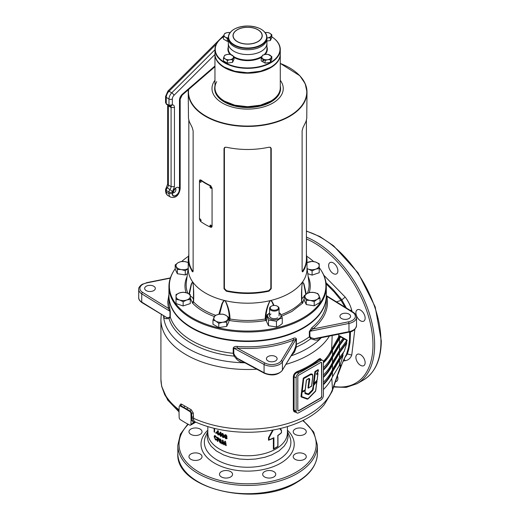 <?xml version="1.0" encoding="UTF-8"?>
<svg xmlns="http://www.w3.org/2000/svg" width="520" height="520" viewBox="0 0 520 520"><rect width="100%" height="100%" fill="white"/><g stroke="black" fill="none" stroke-linecap="round" stroke-linejoin="round"><path stroke-width="0.78" d="M321.002 337.779L319.728 339.06L319.43 338.273A1.19 0.832 46 0 1 319.449 338.098M153.764 290.602A5.343 3.087 0 0 0 155.331 288.425A5.343 3.087 0 0 0 152.035 285.571A5.343 3.087 0 0 0 146.204 286.24A5.343 3.087 0 0 0 144.644 288.425A5.343 3.087 0 0 0 147.94 291.272A5.343 3.087 0 0 0 153.764 290.602M275.548 360.913A5.343 3.087 0 0 0 277.115 358.735A5.343 3.087 0 0 0 273.812 355.882A5.343 3.087 0 0 0 267.989 356.551A5.343 3.087 0 0 0 266.422 358.735A5.343 3.087 0 0 0 269.724 361.582A5.343 3.087 0 0 0 275.548 360.913M349.037 318.487A5.343 3.087 0 0 0 350.597 316.303A5.343 3.087 0 0 0 347.301 313.456A5.343 3.087 0 0 0 341.478 314.119A5.343 3.087 0 0 0 339.911 316.303A5.343 3.087 0 0 0 343.207 319.156A5.343 3.087 0 0 0 349.037 318.487M180.031 405.73L180.044 405.36C180.161 404.099 180.752 403.741 181.818 404.307L191.159 409.695L193.297 413.01L193.622 419.906L194.344 421.493A85.358 49.283 0 0 0 307.976 417.833A85.358 49.283 0 0 0 324.233 404.716L332.131 391.417L338.364 373.204L343.33 360.542L338.221 373.965M195.488 422.006L192.966 422.071L192.062 420.147L191.867 418.281L193.447 418.223A86.703 50.057 0 0 0 308.932 414.538A86.703 50.057 0 0 0 332.475 389.428L332.131 391.417M273.273 429.988L269.061 437.814L269.061 439.777A40.027 23.107 0 0 0 273.904 437.691L273.904 448.604A40.027 23.107 0 0 0 275.925 447.512A40.027 23.107 0 0 0 277.81 446.349L277.81 435.435A40.027 23.107 0 0 0 281.424 432.64L281.424 430.677L279.74 428.649M365.144 318.13A6.533 3.77 60 0 1 363.792 321.12A6.533 3.77 60 0 1 358.761 319.371A6.533 3.77 60 0 1 355.907 312.793A6.533 3.77 60 0 1 357.26 309.803A6.533 3.77 60 0 1 362.291 311.552A6.533 3.77 60 0 1 365.144 318.13M337.48 376.031A6.533 3.77 60 0 1 337.876 378.411A6.533 3.77 60 0 1 336.518 381.401A6.533 3.77 60 0 1 335.478 381.7M365.144 362.661A6.533 3.77 60 0 1 363.792 365.651A6.533 3.77 60 0 1 358.761 363.903A6.533 3.77 60 0 1 355.907 357.331A6.533 3.77 60 0 1 357.26 354.341A6.533 3.77 60 0 1 362.291 356.09A6.533 3.77 60 0 1 365.144 362.661M337.876 270.894A6.533 3.77 60 0 1 336.518 273.884A6.533 3.77 60 0 1 331.487 272.129A6.533 3.77 60 0 1 328.633 265.558A6.533 3.77 60 0 1 329.986 262.567A6.533 3.77 60 0 1 335.023 264.316A6.533 3.77 60 0 1 337.876 270.894M264.589 471.621A6.533 3.77 180 0 1 271.713 470.801A6.533 3.77 180 0 1 275.743 474.292A6.533 3.77 180 0 1 273.832 476.957A6.533 3.77 180 0 1 266.708 477.776A6.533 3.77 180 0 1 262.678 474.292A6.533 3.77 180 0 1 264.589 471.621M190.879 453.993A6.533 3.77 180 0 1 197.997 453.174A6.533 3.77 180 0 1 202.033 456.664A6.533 3.77 180 0 1 200.115 459.329A6.533 3.77 180 0 1 192.998 460.148A6.533 3.77 180 0 1 188.962 456.664A6.533 3.77 180 0 1 190.879 453.993M295.126 429.065A6.533 3.77 180 0 1 302.244 428.246A6.533 3.77 180 0 1 306.28 431.73A6.533 3.77 180 0 1 304.363 434.395A6.533 3.77 180 0 1 297.245 435.214A6.533 3.77 180 0 1 293.209 431.73A6.533 3.77 180 0 1 295.126 429.065M221.41 471.621A6.533 3.77 180 0 1 228.534 470.801A6.533 3.77 180 0 1 232.564 474.292A6.533 3.77 180 0 1 230.653 476.957A6.533 3.77 180 0 1 223.529 477.776A6.533 3.77 180 0 1 219.499 474.292A6.533 3.77 180 0 1 221.41 471.621M295.126 453.993A6.533 3.77 180 0 1 302.244 453.174A6.533 3.77 180 0 1 306.28 456.664A6.533 3.77 180 0 1 304.363 459.329A6.533 3.77 180 0 1 297.245 460.148A6.533 3.77 180 0 1 293.209 456.664A6.533 3.77 180 0 1 295.126 453.993M190.879 429.065A6.533 3.77 180 0 1 197.997 428.246A6.533 3.77 180 0 1 202.033 431.73A6.533 3.77 180 0 1 200.115 434.395A6.533 3.77 180 0 1 192.998 435.214A6.533 3.77 180 0 1 188.962 431.73A6.533 3.77 180 0 1 190.879 429.065M216.346 439.309L215.488 439.218L214.565 437.106L215.475 436.527L216.346 437.749L216.736 437.541L215.494 435.844L214.546 435.559L214.097 436.696L215.488 439.913L216.723 440.102L216.444 439.27M215.131 436.248L215.716 436.423L215.014 436.319M218.822 438.243L218.822 438.938A39.787 22.971 180 0 1 217.834 438.315L217.834 439.062A39.787 22.971 180 0 0 218.822 439.686L218.822 440.382A39.787 22.971 180 0 1 217.834 439.757L217.834 441.5A39.787 22.971 180 0 1 217.275 441.129L217.275 437.249A39.787 22.971 180 0 0 218.822 438.243M221.306 443.118L220.525 442.956L219.375 441.116L219.823 440.375L219.167 441.24L220.324 443.079L221.422 442.956L221.026 441.266L221.332 440.629L220.317 439.004L219.401 439.147L219.472 440.557M221.786 443.742A39.787 22.971 180 0 0 222.45 444.06L222.846 441.792L223.619 444.594A39.787 22.971 180 0 0 224.289 444.873L225.095 442.754L225.518 445.367A39.787 22.971 180 0 0 226.239 445.64L225.569 441.506A39.787 22.971 180 0 1 224.842 441.226L223.958 443.56L223.093 440.479A39.787 22.971 180 0 1 222.404 440.161L221.982 443.612L222.593 440.024M214.617 428.435L214.617 432.296A39.787 22.971 180 0 1 214.143 431.886L214.143 428.649A39.787 22.971 180 0 1 213.655 428.2M216.417 433.069L215.872 433.362L215.872 432.517L215.872 433.362L216.183 433.173M216.522 432.296L217.796 430.69A39.787 22.971 180 0 0 218.387 431.074L218.387 433.609A39.787 22.971 180 0 0 218.68 433.791L218.68 434.434A39.787 22.971 180 0 1 218.387 434.252L218.387 435.051A39.787 22.971 180 0 1 217.815 434.688L217.815 433.888A39.787 22.971 180 0 1 216.522 433.004L216.522 432.296L218.017 430.579M218.933 433.882L220.331 432.204A39.787 22.971 180 0 0 220.987 432.556L220.987 435.091A39.787 22.971 180 0 0 221.306 435.253L221.306 435.903A39.787 22.971 180 0 1 220.987 435.74L220.987 436.534A39.787 22.971 180 0 1 220.363 436.202L220.363 435.403A39.787 22.971 180 0 1 218.933 434.59L218.933 433.882L220.539 432.081M222.879 437.554L223.853 437.45L224.153 436.079L222.859 433.472L221.923 433.557L221.624 434.954L222.879 437.554L221.819 434.831L222.144 433.394M227.025 438.659L226.005 438.646L224.672 436.937L225.192 436.144L224.497 437.073L225.843 438.789L227.097 438.542L226.642 436.897L226.993 436.228L225.836 434.714L224.698 435.351L224.764 436.429M224.939 434.746L224.698 435.351L225.03 434.688M226.817 436.741L226.993 436.228M280.15 428.551L281.495 430.216L281.495 432.731A39.787 22.971 180 0 1 277.966 435.539L277.966 446.446A39.787 22.971 180 0 1 275.756 447.831A39.787 22.971 180 0 1 273.358 449.111L273.358 438.197A39.787 22.971 180 0 1 268.495 440.232L268.495 437.723L272.642 430.105M168.935 295.815A78.689 45.428 0 0 0 168.935 296.062A78.689 45.428 0 0 0 217.51 338.032A78.689 45.428 0 0 0 303.264 328.185A78.689 45.428 0 0 0 326.307 296.062A78.689 45.428 0 0 0 326.307 295.815M142.603 302.582L141.733 302.081A11.284 6.513 0 0 1 138.703 297.635C138.528 299.24 139.62 300.898 141.98 302.62L166.816 317.61L169.091 317.486L169.969 316.654L169.969 311.311L168.428 308.386L169.605 307.327L170.268 311.656L170.268 316.999L169.052 318.558L166.777 318.695C165.152 318.786 164.144 318.149 163.761 316.791L164.106 316.095M233.207 347.997C233.948 346.691 235.326 346.171 237.341 346.437L237.185 348.082L233.799 348.166L233.799 353.509L234.734 355.387L234.072 356.096L233.207 353.334L233.207 347.997A1.19 0.683 0 0 1 233.799 348.166L264.069 364.468A1.19 0.663 -61.7 0 1 264.882 362.993A10.095 5.831 0 0 0 281.3 360.653L293.767 340.009C276.666 346.808 257.803 349.499 237.185 348.082L264.882 362.993M237.341 346.437A78.689 45.428 0 0 0 293.079 338.475C294.73 337.688 295.847 337.851 296.433 338.969L296.231 347.217L294.431 352.203L291.343 355.524M179.036 412.113A59.391 34.288 -120 0 0 179.062 413.822L179.172 417.625A1.722 0.995 -120 0 0 180.349 419.66L183.586 421.662A59.391 34.288 -120 0 0 186.518 423.351L189.755 425.087A1.722 0.995 -120 0 0 190.573 425.152A1.722 0.995 -120 0 0 190.931 424.411L191.042 420.738A59.391 34.288 -120 0 0 191.042 417.352L190.931 413.55A1.722 0.995 -120 0 0 189.755 411.515L186.518 409.513A59.391 34.288 -120 0 0 183.586 407.823L180.349 406.081A1.722 0.995 -120 0 0 179.53 406.022A1.722 0.995 -120 0 0 179.172 406.763L179.062 410.436A59.391 34.288 -120 0 0 179.036 412.113M243.159 361.731L243.139 362.622C240.448 362.206 238.232 360.978 236.483 358.937L234.072 356.096C201.539 353.125 174.194 337.337 169.052 318.558L169.091 317.486M319.728 339.06C318.13 340.138 316.199 340.353 313.95 339.709L310.817 338.8L309.342 336.856L309.342 331.513L311.851 327.639A78.689 45.428 0 0 0 326.307 301.392L326.307 296.062M295.997 412.386L293.989 411.71L293.345 409.942L293.345 376.63C293.599 374.368 294.84 372.697 297.07 371.631A86.703 50.057 0 0 0 308.932 365.911A86.703 50.057 0 0 0 318.844 359.06L320.216 358.481L321.178 359.528M323.336 361.381A86.703 50.057 0 0 0 331.637 349.349L332.183 335.53M339.183 365.463L339.865 365.892L340.977 364.916L332.475 389.428L331.793 378.274M323.421 384.072A87.106 50.291 0 0 0 331.89 372.028L338.871 360.224L342.667 355.01L343.493 352.274M323.421 384.716A87.659 50.609 0 0 0 332.481 371.982L339.463 360.23L343.09 355.251L342.667 355.01M323.421 382.291A87.659 50.609 0 0 0 332.481 369.558L339.463 357.806L344.331 351.124L346.821 342.856L346.398 342.615L347.022 340.548L346.437 340.21M323.421 376.799A87.106 50.291 0 0 0 331.89 364.754L338.871 352.95L346.398 342.615M323.421 377.442A87.659 50.609 0 0 0 332.481 364.709L339.463 352.957L346.821 342.856M323.421 375.018A87.659 50.609 0 0 0 332.481 362.284L339.463 350.532L346.821 340.431L342.667 338.039M323.421 369.525A87.106 50.291 0 0 0 331.89 357.481L338.871 345.676L343.915 338.754M323.421 370.168A87.659 50.609 0 0 0 332.481 357.435L339.463 345.683L344.331 339.001M323.421 367.744A87.659 50.609 0 0 0 332.481 355.01L339.463 343.259L343.09 338.279L339.924 336.453L332.215 349.921L323.421 362.473M323.421 362.895A87.659 50.609 0 0 0 332.481 350.162L340.606 336.843M323.421 389.565A87.659 50.609 0 0 0 332.481 376.831L340.606 363.512L343.09 355.251M338.819 334.197L338.656 336.928L339.469 335.731L346.97 340.009L346.834 340.438M332.215 349.921A0.592 0.468 -156.2 0 1 331.637 349.349L338.656 336.928L339.209 337.506M336.459 301.886L341.062 300.365L334.25 292.026L326.17 283.875M343.33 360.542L346.528 354.25L348.485 347.406L349.525 339.892L349.674 331.988M342.44 362.875L346.528 354.25L347.353 353.964L348.738 349.525L350.084 342.257L350.487 331.753M345.026 307.19L341.062 300.365L341.816 299.884L340.99 298.792L333.125 289.575L326.021 282.711M339.469 335.731L339.924 336.453M296.12 411.171L296.12 377.858A3.802 2.197 -60 0 1 298.812 373.204L320.73 360.549A3.802 2.197 -60 0 1 322.634 360.36A3.802 2.197 -60 0 1 323.421 362.102L323.421 395.415A3.802 2.197 -60 0 1 320.73 400.069L298.812 412.724A3.802 2.197 -60 0 1 296.907 412.913A3.802 2.197 -60 0 1 296.12 411.171L294.079 409.994L294.229 410.852L296.907 412.913M321.737 396.383L321.737 363.071A1.423 0.826 120 0 0 321.445 362.421A1.423 0.826 120 0 0 320.73 362.492L298.812 375.147A1.423 0.826 120 0 0 297.804 376.89L297.804 410.202A1.423 0.826 120 0 0 298.096 410.859A1.423 0.826 120 0 0 298.812 410.787L320.73 398.132A1.423 0.826 120 0 0 321.737 396.383L321.529 362.954A1.423 0.826 120 0 0 321.334 362.375M322.634 360.36L320.476 359.209L319.332 359.743C313.333 364.715 306.02 368.934 297.408 372.398C295.425 373.288 294.32 374.712 294.079 376.682L296.12 377.858M297.999 410.781A1.423 0.826 120 0 0 298.603 410.663L320.522 398.008A1.423 0.826 120 0 0 321.529 396.266M191.867 418.281L191.711 413.094L190.353 411.171L180.947 405.737L180.303 405.821M323.791 275.21L345.189 297.076C348.283 301.171 350.454 305.552 351.715 310.226L352.047 311.532M354.861 329.251L351.754 355.075C350.5 358.3 348.322 360.178 345.222 360.698L343.375 360.945M345.163 357.207L347.353 353.964L351.754 355.075M346.34 308.002L341.816 299.884L345.189 297.076M281.424 430.677L281.495 430.216M268.495 437.723L269.061 437.814M269.061 439.777L268.495 440.232M273.904 437.691L273.358 438.197M273.904 448.604L273.358 449.111M335.205 381.829L334.984 383.123M298.812 373.204L297.408 372.398L297.07 371.631M318.844 359.06A0.592 0.397 -129.7 0 0 319.332 359.743L320.73 360.549M346.97 340.009L347.022 340.548L346.97 340.009M181.818 404.307L180.349 406.081M191.159 409.695L189.755 411.515M190.931 424.411L195.039 421.811M192.966 422.071L194.025 421.408M225.192 436.144L224.868 435.214M225.836 438.094L226.629 437.645L225.999 437.95L226.629 437.645L226.005 436.859L225.199 437.294L225.836 438.094L226.473 437.788L225.843 437.001L225.199 437.294M225.836 436.3L226.428 435.857L225.999 436.156L226.428 435.857L225.986 435.26L225.563 435.539L225.986 435.26L225.4 435.682L225.836 436.3L226.265 436L225.817 435.403L225.4 435.682M223.821 437.489L223.061 437.424M223.061 434.038L222.281 435.286L222.872 436.859L223.288 436.781L223.652 435.65L223.061 434.038L222.619 434.129M222.872 436.859L223.288 436.781L223.47 435.786L222.703 434.038M220.987 436.3A39.494 22.802 180 0 1 220.565 436.072L220.565 435.279A39.494 22.802 180 0 1 219.147 434.466L219.147 433.765M220.363 434.759L220.565 433.31L219.603 434.337A39.787 22.971 180 0 0 220.363 434.759L220.363 433.44M218.387 434.798A39.494 22.802 180 0 1 218.036 434.571L218.036 433.778A39.494 22.802 180 0 1 216.756 432.894L216.756 432.192M217.815 433.245L218.036 431.808L217.133 432.783A39.787 22.971 180 0 0 217.815 433.245L217.815 431.925M216.106 433.257L215.8 432.594M214.617 431.984A39.494 22.802 180 0 1 214.396 431.788L214.396 428.558A39.494 22.802 180 0 1 214.13 428.318M223.958 443.56L225.011 441.084M226.207 445.425A39.494 22.802 180 0 1 225.68 445.224L225.095 442.754M224.361 444.691A39.494 22.802 180 0 1 223.802 444.457L222.846 441.792M222.489 443.853A39.494 22.802 180 0 1 221.982 443.612M219.823 440.375L219.713 438.867M220.317 442.384L221.072 442.013L220.519 442.254L221.072 442.013L220.532 441.168L219.765 441.526L220.317 442.384L220.877 442.143L220.324 441.291L219.765 441.526M220.317 440.59L220.896 440.206L220.519 440.466L220.896 440.206L220.506 439.562L219.941 439.926L220.317 440.59L220.694 440.336L220.305 439.686L219.941 439.926M218.822 438.692A39.494 22.802 180 0 1 218.062 438.204L217.834 438.315M218.822 440.128A39.494 22.802 180 0 1 218.062 439.647L217.834 439.757M217.834 441.24A39.494 22.802 180 0 1 217.503 441.019L217.503 437.398M216.573 437.645L215.716 436.423M215.728 439.114L216.573 439.199M216.951 439.991L215.728 439.816L214.344 436.605L214.682 435.526M309.881 336.635L311.09 337.76L314.243 338.656L317.46 338.475L348.81 332.183C353.054 331.656 355.628 329.44 356.538 325.52L356.538 317.272A11.284 6.513 180 0 1 348.972 323.427L309.881 331.292L309.881 336.635A1.19 0.683 0 0 0 309.433 336.798A1.19 0.683 0 0 0 309.342 336.856A78.689 45.428 0 0 1 303.264 340.795A78.689 45.428 0 0 1 296.433 344.305A1.19 0.683 0 0 0 296.329 344.363A1.19 0.683 0 0 0 296.049 344.617L296.049 339.281L293.767 340.009L293.079 338.475M311.09 337.76L310.817 338.8L303.999 343.285L296.231 347.217L295.627 346.691L296.049 344.617M234.734 355.387L237.178 358.228L264.069 372.71A11.284 6.513 0 0 0 282.418 370.091L293.872 351.338L295.627 346.691M236.483 358.937L237.178 358.228L240.266 360.301M326.307 295.737L326.814 296.342L326.307 296.283M311.851 327.639L312.819 329.004L348.575 321.808A10.095 5.831 0 0 0 352.638 312.332L326.814 296.342C329.264 308.243 324.597 319.131 312.819 329.004L309.881 331.292A1.19 0.683 0 0 0 309.433 331.454A1.19 0.683 0 0 0 309.342 331.513M313.95 339.709L314.243 338.656L348.972 331.669L348.972 323.427L348.575 321.808M295.159 350.558L294.528 350.038L282.418 370.091L282.418 361.849A11.284 6.513 180 0 1 264.069 364.468L264.069 372.71L264.882 373.178M170.268 311.656A1.19 0.683 180 0 0 169.969 311.311L141.733 293.833L141.733 302.081L166.816 317.61L166.777 318.695M308.061 398.885L307.346 399.165L301.223 396.981L300.969 396.37L303.212 378.534L303.608 377.916L310.967 373.88L312.403 374.199L312.767 376.942M311.675 385.853L308.399 388.167L308.002 387.862L308.925 380.451C309.244 378.885 308.854 378.476 307.762 379.223L306.586 379.899M305.032 390.078L305.168 390.604M304.915 392.639L308.295 393.965L312.409 389.89L313.671 384.254L313.293 383.988L314.828 371.852L318.071 369.59L318.442 370.051M316.803 373.588L317.623 373.113L318 373.575M316.583 380.809L317.031 381.277M301.997 392.132L301.75 396.617L307.873 398.801L315.731 390.76L316.882 381.426L313.8 385.3L312.825 390.397L309.023 394.349L308.308 394.641L305.038 393.575L305.026 390.754L301.788 392.399L301.223 396.981M313.878 384.046L315.334 371.534L313.839 384.026L313.293 383.988M303.739 378.255L302.25 391.547L305.156 389.87L306.351 380.263L308.029 378.898C309.413 377.995 309.94 378.508 309.601 380.438L308.399 388.167M303.758 378.241L309.348 375.024L311.025 374.238L312.117 374.29L311.103 374.185L309.309 375.005L303.719 378.222L303.882 378.541L309.465 375.336C312.195 373.769 313.209 374.784 312.507 378.391L311.532 386.191L308.659 387.953M318.396 370.182L318.103 371.618L316.517 373.919L317.876 373.75L316.7 374.433L316.478 373.9M316.505 373.867L318.091 371.566L318.416 370.065L315.218 371.235M313.612 383.975L317.083 380.068L317.876 373.75M315.374 371.553L318.416 370.058M317.967 373.588L316.55 374.101L316.693 373.646M317.954 373.704L317.168 379.918L313.983 383.923M305.123 390.728L305.045 393.244L308.828 394.101L305.012 393.224L304.824 392.788M309.023 394.349L312.956 389.506L308.601 393.841M313.274 389.493L313.742 384.637L312.598 389.5M317.05 381.115L313.528 384.416M313.995 384.878L316.999 381.284L316.427 380.978M316.986 381.394L315.497 391.268L308.197 398.729M308.139 398.794L307.625 398.996L301.522 396.819M300.969 396.37L301.418 396.767M301.646 396.363L301.821 392.418L301.464 392.412M305.188 390.449L301.704 391.918M305.097 390.598L304.766 390.201M302.016 392.119L304.909 390.449L305.045 390.767M305.038 393.575L305.019 392.899M301.945 391.723L305.272 389.799L306.469 380.166L307.97 379.074L309.205 378.788L308.516 387.991M308.555 388.018L309.127 378.697M309.12 378.697L308.016 379.015M302.12 391.729L301.574 391.573M303.608 377.916L301.892 391.56M312.084 374.27L312.676 375.187L312.592 378.241M305.026 390.052L302.231 391.664M303.212 378.534L303.563 378.541L302.25 391.547M308.438 388.037L311.649 386.113L312.624 378.287C312.923 375.609 312.754 374.276 312.117 374.29M277.687 306.41L277.231 306.144L277.687 306.41A4.752 2.743 180 0 1 279.078 308.347A4.752 2.743 180 0 1 276.139 310.882A4.752 2.743 180 0 1 270.966 310.291A4.752 2.743 180 0 1 269.575 308.347A4.752 2.743 180 0 1 270.966 306.41L271.421 306.144A4.108 2.373 180 0 1 277.231 306.144L277.231 306.144A4.108 2.373 180 0 1 277.231 309.498A4.108 2.373 180 0 1 271.421 309.498A4.108 2.373 180 0 1 271.421 306.144M279.078 313.209A6.682 3.854 180 0 1 279.052 318.65A6.682 3.854 180 0 1 269.614 318.656A6.682 3.854 180 0 1 269.575 313.209M269.575 313.06L266.377 315.419L268.508 320.008L276.452 321.236L279.364 319.039L282.276 317.882L282.276 323.596L279.364 325.8L276.452 326.957L268.508 325.728L266.377 321.139L266.377 315.419M268.508 320.008L268.508 325.728M276.452 321.236L276.452 326.957M282.276 317.882L280.144 313.293L279.078 312.891M277.687 317.863A4.752 2.743 180 0 1 270.966 317.863A4.752 2.743 180 0 1 270.966 313.983M234.026 56.583L230.145 54.34L227.494 54.405L224.842 55.159L224.133 56.342A4.752 2.743 180 0 1 227.494 54.405A4.752 2.743 180 0 1 232.083 55.114A4.752 2.743 180 0 1 233.311 57.766A4.752 2.743 180 0 1 229.951 59.703L232.603 59.638L234.026 56.583L234.026 59.267L232.603 62.322L227.305 63.141L223.425 60.905L223.425 58.22L225.362 58.994A4.752 2.743 180 0 1 224.133 56.342L223.425 58.22M229.951 59.703A4.752 2.743 180 0 1 225.362 58.994L227.305 60.457L229.951 59.703M232.603 59.638L232.603 62.322M227.305 60.457L227.305 63.141M228.319 41.164L227.305 41.321L223.425 39.085L223.425 36.4L225.362 37.173A4.752 2.743 180 0 1 224.133 34.522L223.425 36.4M224.133 34.522A4.752 2.743 180 0 1 227.494 32.585L224.842 33.339L224.133 34.522M230.145 32.52L227.494 32.585A4.752 2.743 180 0 1 230.061 32.604M228.319 37.966A4.752 2.743 180 0 1 225.362 37.173L227.305 38.636L228.319 38.272M227.305 38.636L227.305 41.321M224.627 101.192A32.364 18.688 0 0 0 270.504 101.251A32.364 18.688 180 0 1 224.731 101.251A32.364 18.688 180 0 1 224.627 101.192L234.767 105.19L247.618 106.724L260.475 105.19L270.719 101.134A32.663 18.857 0 0 0 280.286 87.796L280.286 54.34A32.663 18.857 180 0 1 270.719 67.672A32.663 18.857 180 0 1 234.93 71.715A32.663 18.857 180 0 1 214.962 54.093A32.663 18.857 180 0 0 214.955 54.34L214.955 87.796A32.663 18.857 0 0 0 235.118 105.216A32.663 18.857 0 0 0 270.719 101.134A32.663 18.857 0 0 0 270.719 101.127A32.663 18.857 0 0 1 224.523 101.127A32.663 18.857 0 0 1 216.743 81.653M214.962 88.036A32.663 18.857 0 0 0 214.955 88.283A32.663 18.857 0 0 0 235.118 105.703A32.663 18.857 0 0 0 270.719 101.615A32.663 18.857 0 0 0 280.286 88.283A32.663 18.857 0 0 0 280.28 88.036M188.448 256.295A78.273 45.188 0 0 0 181.721 261.489M175.201 268.73A78.273 45.188 0 0 0 173.725 270.978A78.273 45.188 0 0 0 205.998 324.149A78.273 45.188 0 0 0 302.965 317.831A78.273 45.188 0 0 0 321.516 270.978A78.273 45.188 0 0 0 319.215 267.611M321.516 270.978L321.906 271.622A78.689 45.428 180 0 1 326.307 286.605A78.689 45.428 180 0 1 303.264 318.728A78.689 45.428 180 0 1 217.51 328.575A78.689 45.428 180 0 1 168.935 286.605A78.689 45.428 180 0 1 173.336 271.622L173.725 270.978M352.638 312.332A1.19 0.709 121.8 0 1 353.262 312.286L326.307 295.601A78.689 45.428 180 0 1 303.264 327.697A78.689 45.428 180 0 1 217.51 337.545A78.689 45.428 180 0 1 168.935 295.575L168.935 286.605M224.01 288.73L224.01 148.59L224.686 147.401L226.265 147.212C240.474 150.248 254.709 150.248 268.976 147.212L270.55 147.401L271.232 148.59L271.232 288.73L268.976 291.174C254.768 294.249 240.533 294.249 226.265 291.174L224.01 288.73L224.406 288.483L226.467 290.661A59.391 34.288 0 0 0 268.775 290.661L270.836 288.483L270.836 148.35L270.088 147.219M295.328 71.727A59.391 34.288 180 0 1 307.008 92.144A59.391 34.288 180 0 1 289.614 116.389A59.391 34.288 180 0 1 224.894 123.825A59.391 34.288 180 0 1 188.233 92.144L188.481 118.346L189.228 121.459L192.205 127.549L193.128 130.767L193.128 270.901L192.842 271.863L192.205 271.512L189.234 265.467L188.233 259.2L188.825 254.358M281.067 314.776A61.458 35.484 0 0 0 291.077 310.102A61.458 35.484 0 0 0 301.711 301.86C301.256 295.607 301.47 289.062 302.347 282.217A59.391 34.288 180 0 1 289.614 293.15A59.391 34.288 180 0 1 270.68 300.502A59.391 34.288 180 0 1 270.348 300.579A59.391 34.288 180 0 1 270.01 300.664A59.391 34.288 180 0 1 225.232 300.664A59.391 34.288 180 0 1 224.894 300.579A59.391 34.288 180 0 1 224.562 300.502A59.391 34.288 180 0 1 192.894 282.217A59.391 34.288 180 0 1 192.751 282.029A59.391 34.288 180 0 1 192.614 281.834A59.391 34.288 180 0 1 188.233 268.905L188.233 259.194M280.286 80.301A35.633 20.572 180 0 1 272.818 103.07A35.633 20.572 180 0 1 227.552 105.521A35.633 20.572 180 0 1 214.955 80.301M188.981 293.858L191.237 284.063L192.614 281.834L191.399 284.382L189.436 294.099M215.488 315.257A61.458 35.484 0 0 1 193.531 301.86L193.459 287.255L192.894 282.217C193.772 289.062 193.986 295.607 193.531 301.86A1.19 0.852 -43.1 0 1 192.491 303.05L190.281 297.928M218.842 314.314L221.936 303.693L223.236 301.386L224.562 300.502L223.405 301.574L222.274 303.888L219.609 314.204M225.186 300.755L225.232 300.664C228.306 306.553 229.905 312.669 230.016 319.007L229.671 320.528L228.397 320.002L229.359 318.63C229.287 312.526 227.897 306.566 225.186 300.755L224.601 300.619M228.865 318.26A10.394 6 180 0 1 229.359 318.63L230.016 319.007A61.458 35.484 0 0 0 265.226 319.007C265.337 312.669 266.936 306.553 270.01 300.664L270.056 300.755C267.345 306.566 265.954 312.526 265.882 318.63L266.844 320.002L265.57 320.528A62.641 36.166 180 0 1 229.671 320.528M273.526 305.494L272.11 302.01L270.68 300.502L272.317 301.815L274.001 305.461M306.417 254.358L307.008 259.194L307.008 268.905A59.391 34.288 180 0 1 302.627 281.834L304.005 284.063L306.286 294.014M305.844 294.327L303.843 284.382L302.627 281.834A59.391 34.288 180 0 1 302.49 282.029A59.391 34.288 180 0 1 302.347 282.217L301.782 287.255L301.73 296.692L301.834 301.301L303.004 302.159L302.75 303.05L291.915 311.447L281.69 316.225M307.008 259.194L306.761 262.34L304.772 268.502L302.868 271.719L302.341 271.817L302.114 270.901L302.114 130.767L303.036 127.549L306.007 121.485L306.755 118.372L307.008 92.144L305.195 83.701L299.884 75.79L280.286 63.401M313.573 261.541A78.273 45.188 0 0 0 306.793 256.295M302.614 281.957L302.374 282.302M270.641 300.619L270.056 300.755M192.868 282.302L192.628 281.957M302.75 303.05A1.19 0.852 -136.9 0 1 301.711 301.86L301.834 301.301M265.57 320.528L265.226 319.007L265.882 318.63A10.394 6 180 0 1 266.377 318.26M193.388 301.464L193.544 292.591M193.408 301.301L192.238 302.159M301.853 301.464L301.697 292.591M302.185 271.518L302.517 271.18A59.391 34.288 0 0 0 306.417 258.967L306.417 120.042M303.036 271.512L302.517 271.18M225.154 147.219L224.406 148.35L224.406 288.483M268.976 291.174L268.775 290.661M226.265 291.174L226.467 290.661M188.825 120.042L188.825 258.967A59.391 34.288 0 0 0 192.725 271.18L193.056 271.518M192.205 271.512L192.725 271.18M214.955 54.45L174.005 95.303A3.562 2.054 120 0 0 172.347 98.995L172.347 104.812L168.987 105.294A1.482 0.858 -60 0 0 169.299 105.976L169.299 105.976A1.482 0.858 -60 0 0 169.689 106.034L171.151 106.067L172.347 104.812C173.686 104.884 174.389 105.781 174.447 107.51L174.447 186.628L172.347 192.042L172.347 193.661C172.127 199.108 179.706 194.727 179.484 189.54L179.484 100.1C179.602 97.864 180.557 95.901 182.351 94.211L214.955 66.001M165.562 102.603L166.257 103.721A1.482 0.858 120 0 0 166.569 104.397L165.562 102.603L165.562 96.447A2.373 1.371 180 0 0 166.257 97.416L166.257 103.721L168.987 105.294L168.987 98.995L166.257 97.416A5.941 3.425 120 0 1 169.019 91.267A2.373 0.819 -134.9 0 0 167.921 91.078L222.671 36.452A2.373 0.819 -134.9 0 1 223.425 36.471M264.271 31.681A19.299 11.141 180 0 1 266.923 37.316A19.299 11.141 180 0 1 247.618 48.464A19.299 11.141 180 0 1 228.319 37.316L228.319 38.578A19.299 11.141 0 0 0 240.233 48.873A19.299 11.141 0 0 0 261.267 46.456A19.299 11.141 0 0 0 266.923 38.578A19.299 11.141 180 0 1 247.618 49.725A19.299 11.141 180 0 1 228.319 38.578L228.319 43.427A19.299 11.141 0 0 0 240.233 53.723A19.299 11.141 0 0 0 261.267 51.305A19.299 11.141 0 0 0 266.923 43.427A19.299 11.141 180 0 1 247.618 54.574A19.299 11.141 180 0 1 228.319 43.427L228.319 48.906A19.299 11.141 0 0 0 231.049 54.62M223.425 36.836A32.364 18.688 0 0 0 218.094 56.901A32.364 18.688 0 0 0 247.618 67.931A32.364 18.688 0 0 0 277.147 56.901A32.364 18.688 0 0 0 271.817 36.836A32.663 18.857 180 0 1 280.286 49.491A32.663 18.857 180 0 1 247.618 68.348A32.663 18.857 180 0 1 214.955 49.491A32.663 18.857 180 0 1 223.425 36.822M247.618 72.781A32.364 18.688 180 0 1 224.731 67.308A32.364 18.688 180 0 1 224.627 67.249A32.364 18.688 0 0 0 270.504 67.308A32.364 18.688 180 0 1 247.618 72.781M214.955 49.491L214.955 53.852A32.663 18.857 0 0 0 224.523 67.191A32.663 18.857 0 0 0 247.618 72.709A32.663 18.857 0 0 0 270.719 67.191A32.663 18.857 0 0 0 280.286 53.852L280.286 49.491M270.615 67.249A32.364 18.688 180 0 1 270.511 67.308L270.719 67.672A32.663 18.857 180 0 1 235.118 71.76A32.663 18.857 180 0 1 214.955 54.34M269.88 33.293L267.937 32.52L265.181 32.604A4.752 2.743 180 0 1 265.291 32.585A4.752 2.743 180 0 1 269.88 33.293A4.752 2.743 180 0 1 271.108 35.945A4.752 2.743 180 0 1 267.748 37.882L270.4 37.817L271.817 34.762L269.88 33.293M271.817 34.762L271.817 37.447L270.4 40.502L266.923 41.041M266.923 38.044L267.748 37.882A4.752 2.743 180 0 1 266.923 37.966M270.4 37.817L270.4 40.502M263.159 61.029A0.592 0.345 -120 0 0 263.159 60.06A0.592 0.345 -120 0 0 263.159 61.029M265.096 60.457L267.748 59.703A4.752 2.743 180 0 1 263.159 58.994A4.752 2.743 180 0 1 261.931 56.342A4.752 2.743 180 0 1 265.291 54.405A4.752 2.743 180 0 1 269.88 55.114A4.752 2.743 180 0 1 271.108 57.766A4.752 2.743 180 0 1 267.748 59.703L270.4 59.638L271.817 56.583L267.937 54.34L265.291 54.405L262.639 55.159L261.216 58.22L265.096 60.457L265.096 63.141L261.216 60.905L261.216 58.22M271.817 56.583L271.817 59.267L270.4 62.322L265.096 63.141M270.4 59.638L270.4 62.322M187.447 273.702L185.283 274.95L177.333 273.721L175.201 269.132L175.201 264.901L177.333 269.49L181.311 269.588L185.283 270.719L188.194 268.522M188.233 262.49L184.997 261.638A7.124 4.115 180 0 1 188.233 262.724M188.11 268.567A7.124 4.115 180 0 1 181.311 269.588A7.124 4.115 180 0 1 176.267 266.675A7.124 4.115 180 0 1 178.113 262.704L175.201 264.901M178.113 262.704A7.124 4.115 180 0 1 184.997 261.638L181.025 261.541L178.113 262.704M177.333 269.49L177.333 273.721M185.283 270.719L185.283 274.95M190.281 299.338L190.281 303.57L183.15 305.949L176.026 303.57L176.026 299.338L179.589 300.007L183.15 301.717L186.713 300.007L190.281 299.338L190.281 296.445A7.124 4.115 180 0 1 186.713 300.007A7.124 4.115 180 0 1 179.589 300.007A7.124 4.115 180 0 1 176.026 296.445L176.026 299.338M179.589 292.883A7.124 4.115 180 0 1 186.713 292.883L183.15 292.214L179.589 292.883L176.026 294.587L176.026 296.445A7.124 4.115 180 0 1 179.589 292.883M186.713 292.883A7.124 4.115 180 0 1 190.281 296.445L190.281 294.587L186.713 292.883M183.15 301.717L183.15 305.949M228.865 317.538L228.865 321.769L226.733 326.358L218.79 327.587L212.966 324.233L212.966 319.995L215.878 321.159L218.79 323.356L222.761 322.225L226.733 322.127L228.865 317.538L225.953 315.341A7.124 4.115 180 0 1 227.799 319.312A7.124 4.115 180 0 1 222.761 322.225A7.124 4.115 180 0 1 215.878 321.159A7.124 4.115 180 0 1 214.032 317.181A7.124 4.115 180 0 1 219.069 314.275L215.098 315.406L212.966 319.995M219.069 314.275A7.124 4.115 180 0 1 225.953 315.341L223.047 314.178L219.069 314.275M218.79 323.356L218.79 327.587M226.733 322.127L226.733 326.358M320.041 298.194L317.909 293.605L313.931 292.474A7.124 4.115 180 0 1 318.975 295.38A7.124 4.115 180 0 1 317.128 299.358L320.041 298.194L320.041 302.425L314.217 305.786L306.274 304.558L304.142 299.969L304.142 295.737L306.274 300.326L310.245 300.417A7.124 4.115 180 0 1 305.208 297.512A7.124 4.115 180 0 1 307.047 293.534A7.124 4.115 180 0 1 313.931 292.474L309.959 292.377L307.047 293.534L304.142 295.737M317.128 299.358A7.124 4.115 180 0 1 310.245 300.417L314.217 301.555L317.128 299.358M306.274 300.326L306.274 304.558M314.217 301.555L314.217 305.786M307.008 262.724A7.124 4.115 180 0 1 308.529 262.048A7.124 4.115 180 0 1 315.653 262.048A7.124 4.115 180 0 1 319.215 265.61A7.124 4.115 180 0 1 315.653 269.172A7.124 4.115 180 0 1 308.529 269.172L312.091 270.881L315.653 269.172L319.215 268.508L319.215 272.74L312.091 275.113L307.788 273.683M319.215 268.508L319.215 263.757L315.653 262.048L312.091 261.378L307.008 262.652M307.158 268.801L308.529 269.172A7.124 4.115 180 0 1 307.132 268.567M312.091 270.881L312.091 275.113M199.641 180.713C200.115 182.332 200.603 182.696 201.103 181.799C200.603 180.193 200.115 179.829 199.641 180.713L199.881 180.174M200.857 182.344L201.103 181.799M209.944 186.901C210.561 188.442 211.185 188.721 211.822 187.746C211.192 186.219 210.561 185.939 209.944 186.901L210.171 186.368M211.601 188.272L211.822 187.746M210.347 186.29L210.509 187.499L211.718 188.143M209.944 225.693C210.561 227.233 211.185 227.513 211.822 226.538C211.192 225.011 210.561 224.731 209.944 225.693L210.171 225.16M211.601 227.065L211.822 226.538M210.347 225.082L210.509 226.291L211.718 226.935M199.641 219.505C200.115 221.124 200.603 221.488 201.103 220.591C200.603 218.985 200.115 218.621 199.641 219.505L199.881 218.966M200.857 221.136L201.103 220.591M199.466 180.817L199.466 219.122L200.544 221.403A59.625 34.424 0 0 0 210.639 227.227L211.64 227.247L212.062 226.401L212.062 188.091L210.639 186.011A59.625 34.424 180 0 1 200.544 180.186L199.778 180.031L199.466 180.817M210.639 186.011L210.931 185.796A59.15 34.151 180 0 1 200.922 180.018L200.544 180.186M280.286 54.34A32.663 18.857 180 0 0 280.28 54.093A32.663 18.857 180 0 1 270.719 67.672L270.719 67.191M227.903 49.309L228.319 48.861M224.627 67.249L234.767 71.246L247.618 72.781L260.475 71.246L270.504 67.308M313.983 383.857L315.497 371.859L318.325 370.227M296.433 338.969A1.19 0.683 0 0 0 296.329 339.021A1.19 0.683 0 0 0 296.049 339.281L282.418 361.849A1.19 0.916 -148.9 0 0 281.3 360.653M142.603 292.396A1.19 0.709 -58.2 0 0 141.733 293.833A11.284 6.513 180 0 1 138.703 289.393C138.444 287.833 139.626 286.117 142.252 284.245L146.666 282.919A10.095 5.831 0 0 0 142.851 284.303A10.095 5.831 0 0 0 142.603 292.396L168.428 308.386L167.745 301.945L168.935 294.437M329.387 336.096A86.703 50.057 180 0 1 308.932 354.835A86.703 50.057 180 0 1 286.039 364.319M256.815 369.213A86.703 50.057 180 0 1 160.914 319.436L161.258 314.555M163.579 315.991A84.097 48.555 0 0 0 244.946 362.824M291.155 355.836A84.097 48.555 0 0 0 307.086 348.628A84.097 48.555 0 0 0 321.276 337.727M287.411 430.183A46.605 26.91 180 0 1 280.579 463.223A46.605 26.91 180 0 1 218.803 465.348A46.605 26.91 180 0 1 207.831 430.183M207.831 431.49L205.816 435.851A43.258 24.973 0 0 0 226.018 463.918A43.258 24.973 0 0 0 278.207 459.94A43.258 24.973 0 0 0 289.425 435.851L287.411 431.49M287.411 431.724L288.08 437.255L286.91 441.786L284.239 446.101L278.935 450.938L271.752 454.89L264.94 457.243L255.522 459.043L247.618 459.491L239.72 459.043L230.302 457.243L223.489 454.89L216.307 450.938L211.003 446.101L208.332 441.786L207.161 437.255L207.831 431.724M207.831 426.589L207.831 432.79A39.787 22.971 0 0 0 232.394 454.012A39.787 22.971 0 0 0 275.756 449.033A39.787 22.971 0 0 0 287.411 432.79L287.411 426.589M306.417 231.03L319.956 236.594L333.535 245.765L358.098 272.877L375.18 306.846L381.297 340.788C381.101 359.704 375.141 372.775 363.422 380.016A84.63 48.861 -120 0 0 380.952 341.276A84.63 48.861 -120 0 0 306.417 231.264M333.651 387.01L346.184 387.374L357.123 383.656A84.63 48.861 -120 0 0 374.647 344.916A84.63 48.861 -120 0 0 306.417 237.1M333.834 386.471A83.441 48.172 -120 0 0 372.97 344.916A83.441 48.172 -120 0 0 306.417 238.921M317.401 453.407C317.05 464.822 310.154 474.5 296.719 482.443C256.796 507.949 174.987 488.768 177.84 453.407A69.778 40.287 0 0 0 220.916 490.626A69.778 40.287 0 0 0 296.966 481.897A69.778 40.287 0 0 0 317.401 453.407L317.401 445.166L313.716 432.036L303.154 420.413M177.84 453.407L177.84 445.166A69.778 40.287 0 0 0 220.916 482.385A69.778 40.287 0 0 0 296.966 473.655A69.778 40.287 0 0 0 317.401 445.166M188.305 424.313A68.594 39.605 0 0 0 205.797 475.585A68.594 39.605 0 0 0 296.12 472.199A68.594 39.605 0 0 0 302.731 420.622M168.935 296.062L168.935 301.392A78.689 45.428 0 0 0 169.605 307.327M169.969 316.654A1.19 0.683 180 0 1 170.268 316.999A78.689 45.428 0 0 0 233.207 353.334A1.19 0.683 0 0 1 233.799 353.509M244.641 362.654L243.139 362.622M163.761 316.791L163.703 316.069M160.914 319.436L160.914 379.138A86.703 50.057 0 0 0 179.082 409.799M332.481 350.162L332.481 355.01M331.89 356.259L331.89 357.481M332.481 357.435L332.481 362.284M331.89 363.532L331.89 364.754M332.481 364.709L332.481 369.558M331.89 370.806L331.89 372.028M332.481 371.982L332.481 376.831M339.463 360.23L339.463 365.079M338.871 358.631L338.871 360.224M339.463 352.957L339.463 357.806M338.871 351.357L338.871 352.95M339.463 345.683L339.463 350.532M338.871 344.084L338.871 345.676M339.463 338.41L339.463 343.259M293.345 376.63A0.592 0.345 0 0 1 294.079 376.682L294.079 409.994A0.592 0.345 0 0 0 293.345 409.942M191.042 420.738L193.622 419.906M191.042 417.352L193.421 416.806M190.931 413.55L193.297 413.01M186.518 409.513L187.805 407.81M183.586 407.823L184.853 406.107M179.036 411.912L167.635 400.017L161.649 386.256L164.716 394.758L168.565 400.725L173.686 406.361L179.049 410.859M180.044 405.36L179.53 406.022M348.575 331.988L348.972 331.669A11.284 6.513 0 0 0 356.538 325.52M170.306 278.161L146.666 282.919M349.966 310.245L351.715 310.226M345.222 360.698L344.182 359.262M308.685 387.835L311.402 386.373M315.178 371.859L314.828 371.852M308.308 394.641L308.295 393.965M312.825 390.397L312.409 389.89M313.8 385.3L313.125 385.307M312.579 378.352L311.623 386.016M309.601 380.438L308.925 380.451M307.911 379.074L306.735 379.756M306.43 380.224L305.247 389.701M309.465 375.336L309.199 374.699M188.233 92.144A59.391 34.288 180 0 1 188.383 89.713L188.233 92.144M188.624 89.499A59.143 34.145 0 0 0 223.073 122.974A59.143 34.145 0 0 0 289.439 116.051A59.143 34.145 0 0 0 280.286 63.44M280.286 85.976A32.962 19.032 180 0 1 270.927 101.978A32.962 19.032 180 0 1 232.993 105.573A32.962 19.032 180 0 1 214.955 85.976M188.233 267.631L186.329 282.373A61.458 35.484 0 0 0 187.876 293.325M307.353 293.371A61.458 35.484 0 0 0 308.913 282.373L307.008 267.631M308.165 276.601A62.641 36.166 180 0 1 309.173 292.597M304.142 298.617L303.004 302.159M214.364 316.524A62.641 36.166 180 0 1 192.491 303.05M186.102 292.695A62.641 36.166 180 0 1 187.077 276.601M301.795 299.494A10.394 6 180 0 1 304.142 296.459M190.281 295.958A10.394 6 180 0 1 193.447 299.494M224.406 148.35L224.01 148.59M270.836 148.35L271.232 148.59M271.232 288.73L270.836 288.483M173.264 192.77A2.373 1.371 120 0 0 175.006 191.906A2.373 1.371 120 0 0 175.916 189.664A2.373 1.371 120 0 0 175.604 188.714M179.276 189.664C179.484 194.545 172.347 198.666 172.556 193.537C172.347 188.656 179.484 184.535 179.276 189.664M172.347 98.995A2.373 1.371 0 0 1 168.987 98.995A5.941 3.425 -60 0 1 171.75 92.84L169.019 91.267L216.339 44.064M168.298 105.398A2.971 1.716 -60 0 1 168.357 105.937L168.357 185.055A2.971 1.716 -60 0 1 167.31 187.759A2.971 1.716 120 0 0 166.257 190.463L166.257 192.088A7.423 4.284 120 0 0 167.797 195.481L166.095 193.615L165.562 191.113A2.373 1.371 0 0 0 166.257 192.088L168.987 193.661L168.987 192.042L166.257 190.463A2.373 1.371 0 0 1 165.562 189.494L167.661 184.087A2.373 1.371 0 0 0 168.357 185.055L171.087 186.628L171.087 107.51A2.971 1.716 120 0 0 170.593 106.23M174.447 107.51L171.087 107.51L168.357 105.937A2.373 1.371 0 0 1 167.667 105.034L167.661 184.087M172.347 192.042A2.373 1.371 0 0 1 168.987 192.042A2.971 1.716 -60 0 1 170.04 189.339A2.971 1.716 120 0 0 171.087 186.628L174.447 186.628M172.556 191.503L167.31 187.759L166.472 187.987M167.797 195.481L170.528 197.061A7.423 4.284 -60 0 1 168.987 193.661L172.347 193.661M174.005 95.303A2.373 0.819 45.1 0 0 171.75 92.84L214.955 49.738M179.484 189.54L180.18 188.572L180.18 99.132L182.228 95.037L214.955 66.716M179.484 100.1L180.18 99.132M182.351 94.211L182.228 95.037M234.026 56.816A19.299 11.141 0 0 0 247.618 60.053A19.299 11.141 0 0 0 261.898 56.407M264.167 54.645A19.299 11.141 0 0 0 266.923 48.906L266.923 37.316C265.714 30.381 259.279 26.605 247.618 26A19.026 10.985 0 0 0 228.592 36.998A19.026 10.985 0 0 0 247.618 47.983A19.026 10.985 0 0 0 266.65 36.998A19.026 10.985 0 0 0 247.618 26.013C235.963 26.605 229.528 30.381 228.319 37.316A19.299 11.141 180 0 1 230.971 31.681M266.923 46.923A19.715 11.382 180 0 1 265.181 54.418M261.534 57.317A19.715 11.382 180 0 1 247.618 60.632A19.715 11.382 180 0 1 234.026 57.493M247.618 27.313A14.476 8.359 0 0 0 233.142 35.672A14.476 8.359 0 0 0 247.618 44.025A14.476 8.359 0 0 0 262.1 35.672A14.476 8.359 0 0 0 247.618 27.313M247.618 44.129A14.618 8.437 180 0 1 232.999 35.691A14.618 8.437 180 0 1 247.618 27.248A14.618 8.437 180 0 1 262.243 35.691A14.618 8.437 180 0 1 247.618 44.129M229.977 54.327A19.715 11.382 180 0 1 228.319 46.923M177.84 445.166L180.408 434.168L187.844 424.067M195.786 422.143L190.573 425.152M363.422 380.016L357.123 383.656M161.649 386.256L160.914 379.138M346.821 340.431L347.217 340.665M138.703 297.635L138.703 289.393M170.391 277.901L146.432 282.724M282.315 370.481C277.778 375.245 271.778 376.175 264.316 373.256L240.247 360.295M353.262 312.286C355.641 314.041 356.733 315.705 356.538 317.272M317.876 373.406L317.2 379.971L313.658 384.104M316.894 381.082L315.549 391.274L308.191 398.794L307.639 398.996L301.516 396.812M305.032 390.41L304.993 393.218M316.505 374.127L318.149 371.631L318.377 369.915M279.078 308.347L279.078 315.919M269.575 308.347L269.575 315.919M326.307 286.605L326.307 295.575M223.75 35.457L222.671 36.452M173.05 192.686L173.297 192.927L173.251 192.569C173.752 190.417 174.583 189.118 175.76 188.669L175.428 188.572M170.475 106.151L166.569 104.397M170.528 197.061C177.158 199.056 179.595 192.79 180.18 188.572M165.562 191.113L165.562 189.494M167.921 91.078L165.562 96.447M199.823 180.005L200.207 179.842"/></g></svg>
